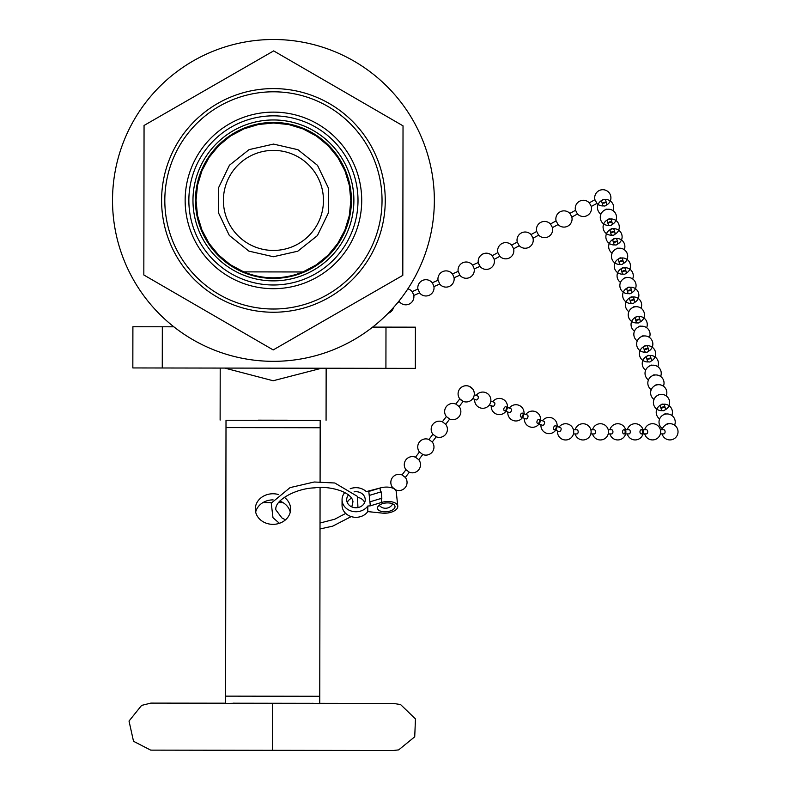<?xml version="1.0" encoding="UTF-8"?>
<svg xmlns="http://www.w3.org/2000/svg" width="790" height="790" viewBox="0 0 790 790"><rect width="100%" height="100%" fill="white"/><g stroke="black" fill="none" stroke-linecap="round" stroke-linejoin="round"><path stroke-width="1.19" d="M492.328 255.851L492.15 255.733A8.107 8.107 0 0 0 478.365 262.922L479.965 266.299M472.746 265.391L474.128 268.521M458.249 271.355L459.849 275.157M452.621 274.239L453.993 277.369M438.114 280.203L439.714 284.005M398.97 301.069L399.454 301.711M412.36 291.945L413.733 295.075M417.989 289.051L419.589 292.853M432.486 283.087L433.868 286.217M478.72 264.028L480.468 266.852M594.959 199.722L596.954 203.386M589.399 202.971L591.206 206.289M577.53 213.962L577.362 213.843A8.107 8.107 0 0 0 591.256 206.486M575.545 210.298L577.362 213.843M569.985 213.547L571.792 216.875M558.125 224.538L557.947 224.419A8.107 8.107 0 0 0 571.842 217.062M556.13 220.874L557.947 224.419M478.483 263.406A8.107 8.107 0 0 1 492.19 255.713L494.145 259.179M499.882 256.276L499.705 256.148A8.107 8.107 0 0 0 513.609 248.791M497.888 252.612L499.705 256.148M511.742 245.275L513.559 248.603M519.297 245.7L519.119 245.572A8.107 8.107 0 0 0 533.013 238.215M517.302 242.036L519.119 245.572M531.157 234.699L532.974 238.027M538.711 235.114L538.533 234.995A8.107 8.107 0 0 0 552.427 227.639M536.716 231.45L538.533 234.995M550.571 224.123L552.378 227.451M618.639 248.267A2.084 1.857 164 0 0 616.091 248.998M617.859 242.886A2.084 1.857 164 0 0 615.282 241.355A2.084 1.857 164 0 0 615.933 244.989A2.084 1.857 164 0 0 617.859 242.886M617.03 240.012A2.084 1.857 164 0 0 614.452 238.471A2.084 1.857 164 0 0 612.961 240.832L613.79 243.715M614.195 242.036A2.084 1.857 164 0 0 616.565 241.355M615.055 233.139A2.084 1.857 164 0 0 612.487 231.598A2.084 1.857 164 0 0 613.139 235.242A2.084 1.857 164 0 0 615.055 233.139M605.841 201.016A2.084 1.857 164 0 0 603.264 199.475A2.084 1.857 164 0 0 601.773 201.835L602.602 204.719A2.084 1.857 164 0 0 606.611 203.563A2.084 1.857 164 0 0 602.602 204.719M603.007 203.04A2.084 1.857 164 0 0 605.377 202.358M607.461 209.271A2.084 1.857 164 0 0 604.903 210.002M611.44 220.509A2.084 1.857 164 0 0 608.863 218.978A2.084 1.857 164 0 0 607.372 221.328L608.191 224.212A2.084 1.857 164 0 0 612.201 223.066A2.084 1.857 164 0 0 608.191 224.212M608.606 222.533A2.084 1.857 164 0 0 610.966 221.862M614.235 230.255A2.084 1.857 164 0 0 611.658 228.725A2.084 1.857 164 0 0 610.166 231.085L610.986 233.958M611.401 232.29A2.084 1.857 164 0 0 613.771 231.608M635.427 306.757A2.084 1.857 164 0 0 632.869 307.488M631.684 299.993A2.084 1.857 164 0 0 633.086 303.409A2.084 1.857 164 0 0 634.439 300.723A2.084 1.857 164 0 0 631.684 299.993M634.577 301.059L633.748 298.176A2.084 1.857 164 0 0 629.739 299.321L630.568 302.205M630.973 300.526A2.084 1.857 164 0 0 633.343 299.854M628.889 290.236A2.084 1.857 164 0 0 630.292 293.663A2.084 1.857 164 0 0 631.644 290.977A2.084 1.857 164 0 0 628.889 290.236M623.389 262.063L622.56 259.179A2.084 1.857 164 0 0 618.55 260.325L619.38 263.208A2.084 1.857 164 0 0 623.389 262.063A2.084 1.857 164 0 0 619.38 263.208M619.785 261.529A2.084 1.857 164 0 0 622.155 260.858M626.184 271.809L625.364 268.926A2.084 1.857 164 0 0 621.355 270.081L622.174 272.955A2.084 1.857 164 0 0 626.184 271.809A2.084 1.857 164 0 0 622.174 272.955M622.589 271.286A2.084 1.857 164 0 0 624.949 270.605M627.033 277.507A2.084 1.857 164 0 0 624.485 278.238M631.783 291.303L630.953 288.429A2.084 1.857 164 0 0 626.944 289.575L627.774 292.458M628.178 290.779A2.084 1.857 164 0 0 630.548 290.098M652.204 365.247A2.084 1.857 164 0 0 649.657 365.987M651.177 359.134A2.084 1.857 164 0 0 647.346 360.694A2.084 1.857 164 0 0 651.355 359.549A2.084 1.857 164 0 0 651.177 359.134M651.355 359.549L650.535 356.665A2.084 1.857 164 0 0 646.526 357.821L647.346 360.694M647.761 359.025A2.084 1.857 164 0 0 650.121 358.344M648.383 349.387A2.084 1.857 164 0 0 644.551 350.948A2.084 1.857 164 0 0 648.56 349.802A2.084 1.857 164 0 0 648.383 349.387M640.167 320.552L639.347 317.669A2.084 1.857 164 0 0 635.338 318.824L636.157 321.698A2.084 1.857 164 0 0 640.167 320.552A2.084 1.857 164 0 0 636.157 321.698M636.572 320.029A2.084 1.857 164 0 0 638.942 319.348M641.016 326.25A2.084 1.857 164 0 0 638.468 326.991M643.811 336.007A2.084 1.857 164 0 0 641.263 336.738M648.56 349.802L647.731 346.919A2.084 1.857 164 0 0 643.722 348.074L644.551 350.948M644.956 349.279A2.084 1.857 164 0 0 647.326 348.597M668.982 423.746A2.084 1.857 164 0 0 666.434 424.477M666.187 414A2.084 1.857 164 0 0 663.639 414.73M665.279 408.114A2.084 1.857 164 0 0 661.329 409.447A2.084 1.857 164 0 0 665.338 408.292A2.084 1.857 164 0 0 665.279 408.114M654.999 375.003A2.084 1.857 164 0 0 652.451 375.734M657.793 384.75A2.084 1.857 164 0 0 655.246 385.481M660.598 394.496A2.084 1.857 164 0 0 658.04 395.227M665.338 408.292L664.518 405.418A2.084 1.857 164 0 0 660.509 406.564L661.329 409.447M661.744 407.768A2.084 1.857 164 0 0 664.104 407.087M573.441 433.947L576.868 433.937A2.084 1.304 -90 0 0 577.549 433.631A2.084 1.304 -90 0 0 577.974 430.757A2.084 1.304 -90 0 0 576.858 429.77L573.441 429.77M590.831 433.937L594.248 433.927A2.084 1.304 -90 0 0 594.929 433.621A2.084 1.304 -90 0 0 595.354 430.748A2.084 1.304 -90 0 0 594.248 429.76L590.821 429.76M660.371 433.898L663.788 433.888A2.084 1.304 -90 0 0 664.479 433.582A2.084 1.304 -90 0 0 664.894 430.708A2.084 1.304 -90 0 0 663.788 429.721L660.371 429.721M641.273 433.907L646.408 433.898A2.084 1.304 -90 0 0 647.089 433.591A2.084 1.304 -90 0 0 647.514 430.718A2.084 1.304 -90 0 0 646.408 429.73L641.273 429.73A2.084 1.304 -90 0 0 639.969 431.824A2.084 1.304 -90 0 0 641.273 433.907A2.084 1.304 -90 0 0 641.954 433.591A2.084 1.304 -90 0 0 642.379 430.728A2.084 1.304 -90 0 0 641.273 429.73M623.883 433.917L629.018 433.907A2.084 1.304 -90 0 0 629.699 433.601A2.084 1.304 -90 0 0 630.124 430.728A2.084 1.304 -90 0 0 629.018 429.74L623.883 429.74A2.084 1.304 -90 0 0 622.589 431.834A2.084 1.304 -90 0 0 623.883 433.917A2.084 1.304 -90 0 0 624.564 433.601A2.084 1.304 -90 0 0 624.989 430.738A2.084 1.304 -90 0 0 623.883 429.74M608.211 433.927L611.638 433.917A2.084 1.304 -90 0 0 612.319 433.611A2.084 1.304 -90 0 0 612.744 430.738A2.084 1.304 -90 0 0 611.638 429.75L608.211 429.75M472.776 398.594L476.182 399.898A2.084 1.254 -69.1 0 0 478.167 398.209A2.084 1.254 -69.1 0 0 477.674 395.997A2.084 1.254 -69.1 0 0 477.555 395.968M489.336 404.934L492.753 406.238A2.084 1.254 -69.1 0 0 494.738 404.539A2.084 1.254 -69.1 0 0 494.244 402.337A2.084 1.254 -69.1 0 0 494.115 402.308M505.798 406.771A2.084 1.254 -69.1 0 0 503.961 408.4A2.084 1.254 -69.1 0 0 504.425 410.701A2.084 1.254 -69.1 0 0 506.41 409.003A2.084 1.254 -69.1 0 0 505.916 406.801A2.084 1.254 -69.1 0 0 505.798 406.771M554.126 429.711A2.084 1.254 -69.1 0 0 556.12 428.012A2.084 1.254 -69.1 0 0 555.617 425.81A2.084 1.254 -69.1 0 0 555.498 425.78A2.084 1.254 -69.1 0 0 553.662 427.41A2.084 1.254 -69.1 0 0 554.126 429.711L559.024 431.577A2.084 1.254 -69.1 0 0 561.009 429.888A2.084 1.254 -69.1 0 0 560.515 427.686A2.084 1.254 -69.1 0 0 560.387 427.647M537.556 423.371A2.084 1.254 -69.1 0 0 539.55 421.682A2.084 1.254 -69.1 0 0 539.047 419.47A2.084 1.254 -69.1 0 0 538.928 419.441A2.084 1.254 -69.1 0 0 537.091 421.07A2.084 1.254 -69.1 0 0 537.556 423.371L542.454 425.247A2.084 1.254 -69.1 0 0 544.438 423.549A2.084 1.254 -69.1 0 0 543.945 421.347A2.084 1.254 -69.1 0 0 543.826 421.307M520.995 417.031A2.084 1.254 -69.1 0 0 522.98 415.343A2.084 1.254 -69.1 0 0 522.486 413.14A2.084 1.254 -69.1 0 0 522.358 413.101A2.084 1.254 -69.1 0 0 520.531 414.73A2.084 1.254 -69.1 0 0 520.995 417.031L525.883 418.907A2.084 1.254 -69.1 0 0 527.878 417.209A2.084 1.254 -69.1 0 0 527.374 415.007A2.084 1.254 -69.1 0 0 527.256 414.977M504.425 410.701L509.313 412.568A2.084 1.254 -69.1 0 0 511.308 410.879A2.084 1.254 -69.1 0 0 510.804 408.677A2.084 1.254 -69.1 0 0 510.686 408.637M431.755 441.65L432.249 442.015L436.218 436.781L435.734 436.416L436.218 436.781A8.107 8.107 0 0 0 445.698 424.299L445.214 423.934L445.698 424.299L449.668 419.065L449.184 418.7L449.668 419.065A8.107 8.107 0 0 0 459.148 406.583L458.664 406.218L459.148 406.583L463.118 401.35L462.634 400.984L463.118 401.35A8.107 8.107 0 0 0 472.598 388.868L469.27 386.34A8.107 8.107 0 0 0 459.8 398.832L459.8 398.832A8.107 8.107 0 0 0 474.276 393.153A8.107 8.107 0 0 0 463.236 386.3A8.107 8.107 0 0 0 459.8 398.832L455.82 404.065A8.107 8.107 0 0 0 446.35 416.547L442.37 421.781A8.107 8.107 0 0 0 432.89 434.263L428.921 439.497A8.107 8.107 0 0 0 419.441 451.979L415.471 457.213A8.107 8.107 0 0 0 405.991 469.695L402.021 474.928A8.107 8.107 0 0 0 392.541 487.41L392.156 487.924M395.375 489.563L392.541 487.41M395.859 489.938L395.859 489.938A8.107 8.107 0 0 0 405.339 477.456L402.021 474.928M404.845 477.081L405.339 477.456L409.319 472.223L405.991 469.695M408.825 471.847L409.319 472.223A8.107 8.107 0 0 0 418.789 459.731L415.471 457.213M418.305 459.365L418.789 459.731L422.769 454.507L419.441 451.979M462.634 400.984L459.8 398.832M458.664 406.218L455.82 404.065M449.184 418.7L446.35 416.547M445.214 423.934L442.37 421.781M435.734 436.416L432.89 434.263M422.275 454.132L422.769 454.507A8.107 8.107 0 0 0 432.249 442.015L428.921 439.497M368.802 491.42L370.332 505.837L367.794 506.035A13.904 12.038 -179.9 0 1 352.162 511.298A13.904 12.038 -179.9 0 1 342.06 499.695L342.05 505.264A13.904 12.038 0.1 0 0 352.152 516.857A13.904 12.038 0.1 0 0 367.794 511.604L381.55 513.026A11.583 5.767 174 0 0 397.775 506.143L396.244 491.726A11.583 5.767 174 0 0 380.75 487.825L366.274 491.627A13.904 12.038 -179.9 0 0 350.207 488.753M380.75 487.845L380.75 487.825A11.583 5.767 -6 0 0 380.049 488.052L380.464 492.042L369.226 495.449L381.175 491.844A11.583 5.767 174 0 0 380.464 492.042M369.908 501.838L381.145 498.441A11.583 5.767 -6 0 1 381.856 498.243L381.175 491.844M364.654 502.509A9.273 8.028 0.1 0 0 357.91 497.433M351.688 498.154A9.273 8.028 0.1 0 0 347.264 502.489M342.06 499.695A13.904 12.038 -179.9 0 1 344.865 492.456M354.098 491.854A9.273 8.028 -179.9 0 1 365.187 498.994A9.273 8.028 -179.9 0 1 365.227 499.734A9.273 8.028 -179.9 0 1 355.944 507.743A9.273 8.028 -179.9 0 1 346.692 499.705A9.273 8.028 -179.9 0 1 348.597 494.836M397.775 506.143A11.583 5.767 174 0 0 381.57 502.44L370.332 505.837M368.812 491.449L380.049 488.052M367.794 506.035L367.794 511.604M386.261 502.954A8.809 4.385 174 0 0 377.501 508.286A8.809 4.385 174 0 0 386.715 511.723A8.809 4.385 174 0 0 395.01 506.43A8.809 4.385 174 0 0 386.261 502.954M194.172 214.268A80.462 80.462 180 0 1 259.574 121.156A80.462 80.462 180 0 1 352.686 186.559A80.462 80.462 180 0 1 287.284 279.67A80.462 80.462 180 0 1 194.172 214.268M356.744 185.857A84.579 84.579 -0 0 0 219.166 135.544A84.579 84.579 -0 0 0 244.387 279.848A84.579 84.579 -0 0 0 356.744 185.857M192.967 200.413A80.462 80.462 180 0 1 273.429 119.962A80.462 80.462 180 0 1 353.881 200.413M243.715 271.879L230.344 264.709L218.633 255.071L209.014 243.32L201.885 229.93L197.5 215.403L196.029 200.305L197.54 185.206L201.964 170.689L209.133 157.319L218.781 145.607L230.522 135.999L243.913 128.869L258.439 124.484L273.547 123.013L288.646 124.524L303.153 128.958L316.523 136.127L328.245 145.775L337.853 157.516L344.983 170.907L349.358 185.433L350.829 200.542L349.308 215.64L344.884 230.147L337.705 243.518L328.067 255.229L316.316 264.838L302.925 271.967L243.715 271.879A77.4 77.4 -0 0 0 302.925 271.967M273.518 144.086L249.067 149.626L229.446 165.228L218.534 187.793L218.494 212.866L229.337 235.469L248.909 251.121L273.34 256.74L297.791 251.2L317.412 235.598L328.324 213.033L328.363 187.961L317.521 165.357L297.949 149.705L273.518 144.086M203.741 117.108A108.605 108.605 180 0 1 380.415 181.71A108.605 108.605 180 0 1 236.131 302.412A108.605 108.605 180 0 1 203.741 117.108M216.786 132.7A88.283 88.283 180 0 1 360.398 185.216A88.283 88.283 180 0 1 243.113 283.324A88.283 88.283 180 0 1 216.786 132.7M201.677 114.639A111.825 111.825 180 0 1 383.584 181.157A111.825 111.825 180 0 1 235.025 305.444A111.825 111.825 180 0 1 201.677 114.639M270.022 278.327A77.983 77.983 -0 0 0 342.603 164.409A77.983 77.983 -0 0 0 207.661 158.514A77.983 77.983 -0 0 0 270.022 278.327M271.247 250.391A50.027 50.027 -0 0 0 317.807 177.316A50.027 50.027 -0 0 0 231.233 173.533A50.027 50.027 -0 0 0 271.247 250.391M385.915 368.328L132.839 367.943L162.266 367.992L162.325 326.784L173.839 326.803A160.913 160.913 -0 0 0 372.643 327.109L415.412 327.169L385.984 327.129L385.915 368.328L415.343 368.367L385.915 368.328M143.829 274.979L273.202 349.931L402.801 275.364L403.028 125.847L273.656 50.896L144.056 125.462L143.829 274.979L273.202 349.931L402.801 275.364L403.028 125.847M273.666 39.5A160.913 160.913 180 0 1 412.666 281.082A160.913 160.913 180 0 1 133.954 280.657A160.913 160.913 180 0 1 273.666 39.5M132.839 367.943L132.898 326.744L162.325 326.784M224.716 368.081L273.162 380.75L321.629 368.229M288.093 420.329L258.291 420.29M282.988 502.598L278.426 502.588M271.513 502.578L262.961 502.568M258.291 420.162L288.093 420.211M361.711 200.413A88.283 88.283 -0 0 0 273.557 112.131A88.283 88.283 -0 0 0 185.146 200.413M345.714 513.421L334.743 519.218L320.029 523.019L320.078 487.618L319.762 696.276L225.594 696.138L225.999 427.597L320.167 427.736L320.187 420.379L226.009 420.24L225.999 427.597L226.009 420.24L320.187 420.379L320.088 481.732L320.157 439.971M284.281 497.325A17.657 15.287 -179.9 0 1 290.621 509.086A17.657 15.287 -179.9 0 1 272.945 524.353A17.657 15.287 -179.9 0 1 255.308 509.037A17.657 15.287 -179.9 0 1 278.258 494.471M225.594 696.138L225.585 703.465L236.328 703.219M351.195 516.591L332.768 526.12L320.019 528.974L319.752 703.614L312.149 703.288M308.949 703.327L309.463 703.327M312.149 703.327L272.668 703.268L272.599 750.322L272.639 726.138M290.256 512.147A17.657 15.287 0.1 0 0 279.749 501.067M273.103 499.892A17.657 15.287 0.1 0 0 255.664 512.098M381.145 498.441L381.57 502.44M479.737 266.042A8.107 8.107 0 0 0 494.194 259.377A8.107 8.107 0 0 1 480.29 266.724M474.109 268.936L479.974 266.358M472.43 265.114L478.296 262.537M472.519 265.075A8.107 8.107 0 0 0 458.23 271.77M459.612 274.9A8.107 8.107 0 0 0 474.197 268.896M453.983 277.784L459.849 275.206M452.305 273.962L458.17 271.385M452.384 273.933A8.107 8.107 0 0 0 438.104 280.618M439.477 283.748A8.107 8.107 0 0 0 454.062 277.744M388.127 313.275A8.107 8.107 0 0 0 393.529 307.507M397.834 302.471L399.454 301.76M412.123 291.638A8.107 8.107 0 0 0 407.857 288.854M399.217 301.454A8.107 8.107 0 0 0 413.802 295.45M413.723 295.49L419.579 292.912M412.044 291.668L417.9 289.091M432.258 282.781A8.107 8.107 0 0 0 417.969 289.476M419.352 292.606A8.107 8.107 0 0 0 433.937 286.602M433.848 286.632L439.714 284.054M432.17 282.82L438.035 280.243M599.877 190.252A8.107 8.107 0 0 0 594.959 199.939A8.107 8.107 0 0 1 601.417 189.837A8.107 8.107 0 0 1 606.276 205.153A8.107 8.107 0 0 0 610.245 194.626A8.107 8.107 0 0 0 599.877 190.252M596.776 203.257A8.107 8.107 0 0 0 603.728 205.884A8.107 8.107 0 0 1 596.776 203.257M591.216 206.506L596.904 203.405M575.545 210.515A8.107 8.107 0 0 1 589.261 202.823L594.91 199.742M571.802 217.082L577.5 213.981M569.807 213.419L575.495 210.318M569.847 213.399A8.107 8.107 0 0 0 556.13 221.091M494.145 259.397L499.843 256.296M492.15 255.733L497.848 252.632M511.604 245.137A8.107 8.107 0 0 0 497.898 252.82M513.559 248.82L519.257 245.72M511.565 245.157L517.262 242.056M531.018 234.551A8.107 8.107 0 0 0 517.302 242.244M532.974 238.244L538.671 235.144M530.979 234.581L536.667 231.48M550.433 223.975A8.107 8.107 0 0 0 536.716 231.668M552.388 227.658L558.086 224.558M550.393 224.005L556.081 220.904M611.49 256.957A8.107 8.107 0 0 0 620.506 264.374A8.107 8.107 0 0 1 616.042 249.018A8.107 8.107 0 0 1 626.885 252.81A8.107 8.107 0 0 1 623.053 263.643A8.107 8.107 0 0 0 617.958 248.366A8.107 8.107 0 0 0 611.49 256.957M624.258 249.699A8.107 8.107 0 0 0 612.773 239.518A8.107 8.107 0 0 0 612.092 253.185M616.97 239.676L617.8 242.56M617.464 244.15A8.107 8.107 0 0 0 613.247 228.744A8.107 8.107 0 0 0 605.91 237.652A8.107 8.107 0 0 0 614.916 244.88M605.782 200.68L606.611 203.563M613.07 210.703A8.107 8.107 0 0 0 601.585 200.522A8.107 8.107 0 0 0 600.904 214.199M611.865 224.646A8.107 8.107 0 0 0 607.648 209.241A8.107 8.107 0 0 0 600.321 218.159A8.107 8.107 0 0 0 609.317 225.377M611.381 220.183L612.201 223.066M614.669 234.393A8.107 8.107 0 0 0 610.453 218.998A8.107 8.107 0 0 0 603.116 227.905A8.107 8.107 0 0 0 612.112 235.124M614.176 229.93L614.995 232.813M639.89 322.113A8.107 8.107 0 0 0 641.628 308.653A8.107 8.107 0 0 0 628.603 312.445A8.107 8.107 0 0 0 637.283 322.873A8.107 8.107 0 0 1 633.155 307.359A8.107 8.107 0 0 1 643.267 310.569A8.107 8.107 0 0 1 639.841 322.142A8.107 8.107 0 0 0 639.89 322.113M641.036 308.189A8.107 8.107 0 0 0 630.025 297.761A8.107 8.107 0 0 0 628.87 311.685M634.242 302.639A8.107 8.107 0 0 0 638.073 291.806A8.107 8.107 0 0 0 627.23 288.014A8.107 8.107 0 0 0 631.694 303.37M625.848 273.389A8.107 8.107 0 0 0 629.679 262.557A8.107 8.107 0 0 0 618.837 258.765A8.107 8.107 0 0 0 623.3 274.12M632.652 278.949A8.107 8.107 0 0 0 621.631 268.521A8.107 8.107 0 0 0 620.486 282.435M631.447 292.893A8.107 8.107 0 0 0 635.279 282.06A8.107 8.107 0 0 0 624.436 278.268A8.107 8.107 0 0 0 628.899 293.623M646.23 377.561A8.107 8.107 0 0 0 648.452 379.931A8.107 8.107 0 0 1 648.077 366.965A8.107 8.107 0 0 1 660.618 376.435A8.107 8.107 0 0 0 652.51 365.227A8.107 8.107 0 0 0 646.23 377.561M657.823 366.688A8.107 8.107 0 0 0 644.788 357.643A8.107 8.107 0 0 0 645.657 370.174M651.019 361.139A8.107 8.107 0 0 0 654.446 349.555A8.107 8.107 0 0 0 639.702 355.895A8.107 8.107 0 0 0 648.471 361.869M646.635 327.692A8.107 8.107 0 0 0 633.6 318.647A8.107 8.107 0 0 0 634.469 331.178M649.429 337.439A8.107 8.107 0 0 0 636.404 328.393A8.107 8.107 0 0 0 637.263 340.934M648.225 351.382A8.107 8.107 0 0 0 651.651 339.809A8.107 8.107 0 0 0 636.908 346.148A8.107 8.107 0 0 0 645.677 352.113M662.425 434.905A8.107 8.107 0 0 0 675.134 438.016A8.107 8.107 0 0 0 674.265 424.951A8.107 8.107 0 0 0 662.079 429.721A8.107 8.107 0 0 1 677.484 428.891A8.107 8.107 0 0 1 672.418 439.517A8.107 8.107 0 0 1 662.079 433.888A8.107 8.107 0 0 0 662.425 434.905M674.601 425.178A8.107 8.107 0 0 0 662.06 415.718A8.107 8.107 0 0 0 662.435 428.674M671.806 415.431A8.107 8.107 0 0 0 659.265 405.961A8.107 8.107 0 0 0 659.64 418.927M663.412 386.182A8.107 8.107 0 0 0 650.871 376.721A8.107 8.107 0 0 0 651.246 389.677M666.207 395.938A8.107 8.107 0 0 0 653.666 386.468A8.107 8.107 0 0 0 654.041 399.424M665.012 409.882A8.107 8.107 0 0 0 669.021 399.454A8.107 8.107 0 0 0 653.587 404.223A8.107 8.107 0 0 0 662.455 410.612M558.036 434.776A8.107 8.107 0 0 0 569.916 438.736A8.107 8.107 0 0 0 571.525 426.314A8.107 8.107 0 0 0 559.024 427.113A8.107 8.107 0 0 1 573.599 433.236A8.107 8.107 0 0 1 564.495 439.892A8.107 8.107 0 0 1 557.543 431.014A8.107 8.107 0 0 0 558.036 434.776M575.15 433.947A8.107 8.107 0 0 0 585.499 439.566A8.107 8.107 0 0 0 582.556 423.756A8.107 8.107 0 0 0 575.15 429.77M592.539 433.937A8.107 8.107 0 0 0 602.879 439.556A8.107 8.107 0 0 0 599.936 423.746A8.107 8.107 0 0 0 592.539 429.76M644.699 433.898A8.107 8.107 0 0 0 655.038 439.526A8.107 8.107 0 0 0 652.096 423.716A8.107 8.107 0 0 0 644.689 429.73M627.309 433.907A8.107 8.107 0 0 0 637.649 439.536A8.107 8.107 0 0 0 634.706 423.726A8.107 8.107 0 0 0 627.309 429.74M609.919 433.927A8.107 8.107 0 0 0 620.269 439.546A8.107 8.107 0 0 0 617.326 423.736A8.107 8.107 0 0 0 609.919 429.75M477.674 395.997L474.267 394.694M474.701 399.335A8.107 8.107 0 0 0 481.653 408.213A8.107 8.107 0 0 0 490.758 401.557A8.107 8.107 0 0 0 476.192 395.435M494.244 402.337L490.827 401.034M491.271 405.665A8.107 8.107 0 0 0 498.223 414.553A8.107 8.107 0 0 0 507.328 407.887A8.107 8.107 0 0 0 492.753 401.774M560.515 427.686L555.617 425.81M540.972 424.674A8.107 8.107 0 0 0 547.924 433.562A8.107 8.107 0 0 0 557.029 426.896A8.107 8.107 0 0 0 542.463 420.784M543.945 421.347L539.047 419.47M524.402 418.335A8.107 8.107 0 0 0 531.354 427.222A8.107 8.107 0 0 0 540.459 420.557A8.107 8.107 0 0 0 525.893 414.444M527.374 415.007L522.486 413.14M507.832 412.005A8.107 8.107 0 0 0 514.784 420.892A8.107 8.107 0 0 0 523.898 414.227A8.107 8.107 0 0 0 509.323 408.104M510.804 408.677L505.916 406.801M379.22 505.294A8.107 8.107 0 0 0 392.699 503.862M357.949 507.565L357.455 496.406L334.802 482.996L314.223 481.999L290.068 487.618L271.247 503.141L272.985 517.707L279.413 523.296M351.797 506.894L352.972 501.699C351.649 491.183 327.978 485.662 314.687 487.865C296.675 488.21 274.229 500.011 275.868 509.866L281.882 517.904L285.486 519.84M415.412 327.169L415.343 368.367M220.203 368.071L220.124 420.102M326.151 368.239L326.072 420.26M319.752 703.337L393.568 703.456L400.56 704.552L415.471 718.92L414.72 736.803L398.674 749.888L393.301 750.5L157.546 750.144M156.055 750.144L152.322 750.135M152.203 750.135L150.633 750.105L133.52 741.287L129.027 721.053L141.598 705.411L150.851 703.11L225.585 703.199M272.668 703.268L233.208 703.209M151.897 750.135L393.292 750.5M233.188 703.169L235.815 703.219"/></g></svg>
